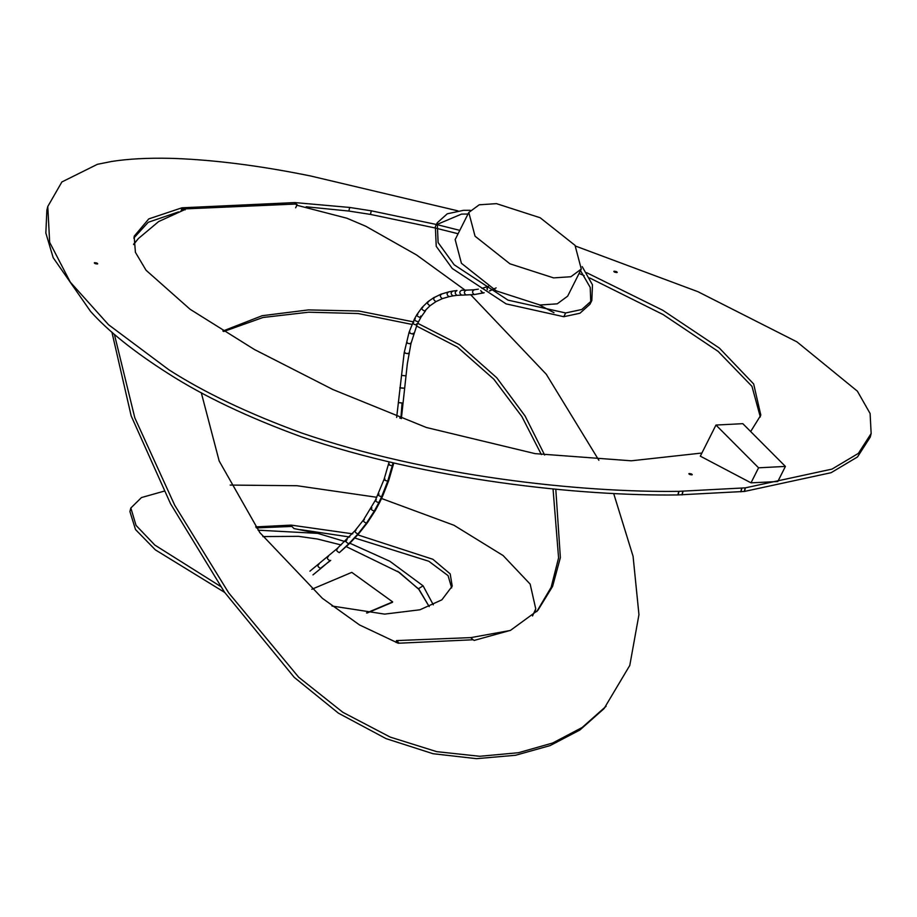 <?xml version="1.0" encoding="UTF-8"?>
<svg xmlns="http://www.w3.org/2000/svg" width="917" height="917" viewBox="0 0 917 917"><rect width="100%" height="100%" fill="white"/><g stroke="black" fill="none" stroke-linecap="round" stroke-linejoin="round"><path stroke-width="1.38" d="M575.028 245.343L540.17 217.753L496.464 203.643L479.201 204.8L468.793 212.48L475.052 236.196L509.909 263.798L553.627 277.897L570.878 276.739L581.286 269.059L575.028 245.343M468.793 212.48L455.164 239.578L461.423 263.294L496.28 290.895L539.987 305.006L557.238 303.836L567.657 296.157L581.286 269.059M751 482.846L777.811 481.528L785.411 466.421L758.565 467.808L751 482.846L700.324 456.162L715.971 425.052L758.565 467.808M785.411 466.421L742.804 423.665L715.971 425.052M582.203 266.629L592.462 284.832L591.832 300.512L581.802 309.488L565.663 312.961L507.995 300.134L454.156 264.761L438.108 242.558L437.26 222.774L447.278 213.799L463.417 210.337L470.203 210.291M437.26 222.774L435.369 226.522L436.228 246.306L452.276 268.509L506.104 303.882L563.783 316.709L579.922 313.247L589.94 304.272L591.832 300.512M590.766 302.335L590.216 287.434L580.507 270.618M468.014 214.039L461.538 214.085L436.435 224.711M256.382 527.894L291.858 526.438L293.979 528.57L317.763 533.373L258.055 530.186M433.317 604.83L423.092 585.837L389.863 561.273L349.87 543.219M345.159 541.592L317.763 533.373M291.858 526.438L290.861 525.452L255.671 526.897L291.182 525.12L352.747 533.843M331.977 606.022L384.659 614.115L419.975 609.771L441.856 599.844L452.219 586.158L450.201 573.904L432.881 559.278L357.733 534.863M451.657 587.923L448.069 575.624L428.801 561.25L354.868 538.038M349.767 537.018L300.226 529.613M398.448 643.23L473.069 639.768L474.204 640.41L510.54 630.334L537.843 610.39L552.596 586.41L560.367 557.628L555.794 489.185M296.902 205.259L346.924 218.235L365.768 226.235L416.547 254.96L465.068 290.139M398.15 643.184L398.826 642.806L398.15 643.184L359.521 624.947L322.36 598.308L259.832 532.594L219.174 460.999L201.281 392.705M397.187 642.851L397.657 641.017L397.221 642.851M398.368 643.23L397.703 641.052M473.069 639.768L470.983 637.888M396.018 642.427L396.488 640.593L470.96 637.602M220.63 586.467L154.858 545.088L136.048 525.407L130.844 507.995L141.482 497.553L163.971 491.203M230.178 485.07L297.074 485.735L376.818 497.289M381.564 498.493L454.018 525.281L503.135 555.564L530.152 584.106L535.757 608.877L532.513 615.96M510.219 630.483L471.063 637.579M224.665 592.416L155.34 549.845L135.521 529.556L129.916 511.571L130.844 507.995M613.702 493.598L633.074 556.298L638.954 614.665L629.784 665.433L604.016 708.658L579.865 730.035L550.12 745.59L515.583 755.264L476.496 758.668L432.996 753.705L386.091 738.644L338.43 713.174L294.254 677.376L224.493 592.176L170.539 503.731L131.165 415.894L111.92 332.172M133.584 244.243L138.364 238.569L158.664 221.547L184.214 209.878L184.202 208.961M536.777 611.593L551.151 587.281L558.579 557.891L553.043 488.91M541.385 454.568L521.83 416.478L493.85 379.248L457.411 347.073L416.478 326.005M411.939 324.412L358.157 313.534L308.662 312.204L263.041 317.477L223.656 331.53M249.195 205.935L295.606 204.032L296.821 205.248M470.811 294.85L546.268 374.239L598.881 460.288M606.103 706.262L582.146 727.513L552.664 743.011L518.46 752.719L479.763 756.284L436.733 751.653L390.241 737.108L342.855 712.303L298.701 677.239L228.734 592.932L174.689 505.175L134.81 417.843L114.384 334.327M133.618 244.564L138.364 238.569M544.652 455.038L525.097 416.02L496.773 377.781L459.44 344.643L417.693 323.288M413.796 321.936L358.948 311.023L308.456 309.912L262.205 315.7L222.865 331.037M745.395 487.844L831.994 469.114L858.381 453.376L871.15 433.512L870.256 437.1L857.475 456.964L831.1 472.702L744.501 491.432L745.395 487.844L678.775 491.352L677.881 494.939C579.578 496.269 426.932 479.935 300.868 436.63C247.796 417.258 203.517 396.178 167.994 373.391C134.042 351.773 108.24 331.129 90.588 311.448L53.175 257.688L45.85 233.021L46.882 210.108L47.776 206.52L49.667 242.352L70.3 282.149L108.504 324.698L168.9 369.803C204.411 392.591 248.702 413.67 301.762 433.042C427.826 476.347 580.484 492.681 678.775 491.352M744.501 491.432L677.881 494.939M457.915 210.864L310.829 176.03C261.162 165.897 215.804 160.039 174.757 158.458L170.126 158.332C147.614 157.839 128.116 158.882 111.61 161.472L97.397 164.315L61.886 181.956L47.776 206.52M871.15 433.512L870.107 413.521L857.395 391.181L796.976 341.892L697.871 291.663L575.601 246.1M691.441 473.929C688.724 473.287 688.128 473.47 689.664 474.467C692.369 475.109 692.965 474.926 691.441 473.929M614.642 272.154C617.359 272.785 617.955 272.613 616.419 271.615C613.702 270.974 613.118 271.157 614.642 272.154M95.116 263.603C97.832 264.234 98.417 264.062 96.893 263.064C94.176 262.422 93.591 262.606 95.116 263.603M436.389 224.482L371.316 210.818L349.721 207.46L294.907 202.577L181.933 207.804L148.783 218.899L134.157 236.242L135.407 252.313L146.067 270.263L190.083 309.258L254.387 349.492L332.871 389.519L426.382 427.494L535.058 453.628L631.251 460.804L701.895 453.032M750.668 431.552L760.823 415.172L753.659 383.971L719.398 348.105L662.785 310.267L586.593 272.658M459.795 230.362L436.561 224.527M178.483 211.919L148.222 222.292L133.79 238.053M760.319 416.948L751.951 386.309L718.091 351.36L663.14 314.577L589.665 277.954M584.175 275.604L579.074 273.472M458.099 233.743L435.609 228.104M434.75 227.897L370.422 214.406L348.827 211.048L306.175 206.784M183.091 210.257L183.618 208.193L184.718 208.904L295.618 204.055M295.641 207.804L297.177 204.686L294.907 203.058M184.237 209.878L184.718 208.904L185.223 209.867L185.062 209.168M328.412 556.436C326.624 557.891 327.163 559.29 330.017 560.642L321.259 568.104M319.059 564.127C317.179 565.434 317.649 566.832 320.446 568.345L330.716 560.402M364.381 519.607C362.742 520.73 363.453 521.899 366.491 523.126L357.962 533.935C355.005 532.639 354.363 531.379 356.048 530.141C354.363 531.367 355.005 532.639 357.962 533.935L348.827 543.735C345.927 542.383 345.342 541.041 347.084 539.735C345.354 541.053 345.938 542.394 348.827 543.735L339.336 552.642C336.482 551.266 335.931 549.891 337.708 548.504C335.943 549.891 336.493 551.266 339.336 552.642L349.641 543.449L358.822 533.614L367.385 522.77L375.202 510.7L379.741 502.275L378.836 502.631C375.661 501.622 374.835 500.671 376.337 499.776L375.443 500.132L384.085 479.304L389.106 461.962M456.735 290.551L452.883 291.079C450.545 292.5 450.591 294.093 452.998 295.847C450.591 294.082 450.545 292.5 452.883 291.079L448.757 291.87C446.476 293.291 446.568 294.873 449.032 296.627C446.568 294.873 446.476 293.291 448.757 291.87L441.868 293.933C439.679 295.343 439.862 296.902 442.418 298.61L449.8 296.443M441.306 294.013L435.059 297.119C432.996 298.472 433.305 299.974 435.976 301.613L442.407 298.61C439.862 296.89 439.679 295.331 441.868 293.933M401.749 375.408L405.039 375.775M449.433 296.592L453.617 295.755M425.603 310.714L424.663 311.046C421.705 309.659 421.098 308.399 422.863 307.275C421.098 308.399 421.705 309.659 424.663 311.046L430.084 305.693C427.276 304.146 426.829 302.736 428.755 301.475C426.829 302.748 427.276 304.146 430.084 305.693L435.988 301.613C433.305 299.974 432.996 298.472 435.059 297.119M409.933 332.114C408.523 332.642 409.463 333.284 412.753 334.04L413.212 333.203L412.742 334.04C409.463 333.284 408.523 332.642 409.933 332.114M407.137 342.328C405.784 342.706 406.77 343.187 410.094 343.772L410.495 343.164L410.105 343.772C406.781 343.187 405.784 342.706 407.137 342.328M364.358 519.607C362.754 520.73 363.453 521.911 366.491 523.126L374.296 511.067C371.167 509.955 370.388 508.912 371.947 507.926C370.388 508.912 371.179 509.967 374.296 511.067L378.836 502.631C375.661 501.622 374.835 500.671 376.337 499.776M309.912 571.176L336.917 548.779L355.188 530.473L363.476 519.962L375.443 500.132M489.575 290.998L496.12 287.892M484.107 292.683L474.57 294.552L465.928 294.93C463.738 293.073 463.853 291.48 466.272 290.15L474.364 289.772C471.98 291.09 471.946 292.683 474.238 294.552L482.629 293.073L480.691 290.62L483.121 293.039M488.486 286.402L487.305 286.975L487.305 289.703L486.95 288.591L488.314 286.333M456.998 290.54C454.626 291.961 454.626 293.566 456.987 295.331C454.626 293.566 454.626 291.961 456.998 290.54L456.758 290.54M465.928 294.93C463.738 293.073 463.853 291.48 466.272 290.15L461.641 290.219C459.222 291.64 459.188 293.234 461.503 295.01L461.824 294.999M408.432 353.263L408.088 353.687C404.741 353.228 403.721 352.873 405.027 352.632C403.732 352.885 404.764 353.228 408.111 353.687L408.18 353.171M453.319 295.836L457.457 295.285M457.228 295.331L466.34 294.942M466.123 294.953L474.903 294.472M417.831 314.279C416.203 315.219 416.948 316.285 420.055 317.477L420.8 316.021L420.043 317.477C416.948 316.273 416.215 315.219 417.831 314.279M417.716 321.672C414.553 320.606 413.739 319.655 415.286 318.829C413.739 319.655 414.553 320.606 417.716 321.672L418.645 321.34L417.716 321.672M466.375 290.162L461.641 290.219C459.222 291.64 459.176 293.245 461.515 295.01L461.675 295.022M320.629 568.345C317.809 567.107 317.225 565.709 318.875 564.127M393.783 463.051L388.636 480.852L382.527 496.395L379.741 502.275L378.836 502.631L381.621 496.727C378.423 495.788 377.563 494.893 379.042 494.08C377.563 494.893 378.412 495.776 381.621 496.727L387.731 481.138C384.452 480.348 383.535 479.648 384.98 479.018C383.547 479.648 384.464 480.359 387.731 481.138L392.27 465.79C388.946 465.16 387.983 464.61 389.381 464.151C387.983 464.61 388.934 465.148 392.27 465.79L392.992 462.867M402.506 402.999L399.193 402.643M400.465 418.278L399.755 418.014L400.534 417.728M403.984 388.166L400.374 387.799M398.31 402.643L402.953 403.102L402.07 403.182L400.912 417.808M387.731 481.138L388.223 480.176L387.731 481.138M381.621 496.727L382.206 495.512L381.621 496.727M404.431 388.269L399.789 387.88M434.326 297.28L427.895 301.727L421.935 307.608L416.891 314.623L414.358 319.162L415.286 318.829M413.59 322.394C412.088 323.139 412.937 323.999 416.146 324.973L416.731 323.827L416.146 324.973C412.937 323.999 412.088 323.139 413.59 322.394M473.848 289.818L473.103 290.288M392.659 601.907L366.559 612.946L392.659 601.907L351.784 572.368L392.659 601.907M311.849 589.253L351.784 572.368L311.849 589.253M262.847 536.571L298.541 536.342L317.397 539.013L341.124 544.962M346.339 546.647L399.491 572.54L419.195 589.654L429.19 606.618L418.599 588.966L397.611 571.257M367.121 613.014L392.476 602.297L367.121 613.014M539.505 304.96L553.983 312.686M563.783 316.709L565.663 312.961M423.092 585.837L418.404 588.748M678.087 494.939L678.993 491.352M682.844 491.294L681.939 494.882M682.156 494.882L683.05 491.294M741.681 488.211L740.787 491.799M740.97 491.776L741.876 488.188M745.212 487.867L744.317 491.455M371.316 210.818L370.422 214.406M181.027 211.391L181.933 207.804M349.721 207.46L348.827 211.048M182.632 210.417L183.228 208.033M489.414 290.918L493.208 289.222M535.757 608.877L534.829 612.453M312.972 574.89L321.271 568.104M414.358 319.162L409.051 332.355L404.191 352.747L396.648 417.453M401.359 418.611L407.331 363.751L410.954 343.6L417.063 324.664L420.995 317.122L425.591 310.725M484.21 292.752L483.099 293.039M481.929 288.374L487.924 286.482M474.066 289.772L478.353 289.153"/></g></svg>
